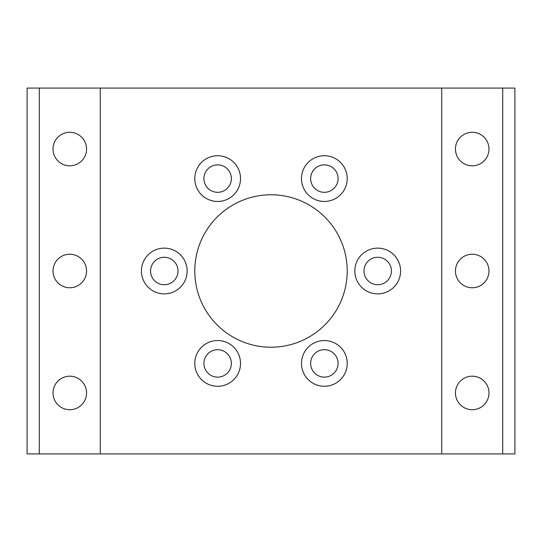 <?xml version="1.0" encoding="UTF-8"?>
<svg xmlns="http://www.w3.org/2000/svg" width="542" height="542" viewBox="0 0 542 542"><rect width="100%" height="100%" fill="white"/><g stroke="black" fill="none" stroke-linecap="round" stroke-linejoin="round"><path stroke-width="0.81" d="M331.216 375.294A13.719 13.719 0 0 1 310.634 363.411A13.719 13.719 0 0 1 331.216 351.528A13.719 13.719 0 0 1 331.216 375.294M312.924 343.608A22.866 22.866 0 0 1 347.219 363.411A22.866 22.866 0 0 1 312.924 383.214A22.866 22.866 0 0 1 312.924 343.608M210.784 375.294A13.719 13.719 0 0 1 210.784 351.528A13.719 13.719 0 0 1 231.366 363.411A13.719 13.719 0 0 1 210.784 375.294M229.076 343.608A22.866 22.866 0 0 1 229.076 383.214A22.866 22.866 0 0 1 194.781 363.411A22.866 22.866 0 0 1 229.076 343.608M150.574 271A13.719 13.719 0 0 1 171.15 259.117A13.719 13.719 0 0 1 171.15 282.883A13.719 13.719 0 0 1 150.574 271M187.159 271A22.866 22.866 0 0 1 152.864 290.803A22.866 22.866 0 0 1 152.858 251.197A22.866 22.866 0 0 1 187.159 271M210.784 166.706A13.719 13.719 0 0 1 231.366 178.589A13.719 13.719 0 0 1 210.784 190.472A13.719 13.719 0 0 1 210.784 166.706M229.076 198.392A22.866 22.866 0 0 1 194.781 178.589A22.866 22.866 0 0 1 229.076 158.786A22.866 22.866 0 0 1 229.076 198.392M331.216 166.706A13.719 13.719 0 0 1 331.216 190.472A13.719 13.719 0 0 1 310.634 178.589A13.719 13.719 0 0 1 331.216 166.706M312.924 198.392A22.866 22.866 0 0 1 312.924 158.786A22.866 22.866 0 0 1 347.219 178.589A22.866 22.866 0 0 1 312.924 198.392M391.426 271A13.719 13.719 0 0 0 370.85 259.117A13.719 13.719 0 0 0 370.85 282.883A13.719 13.719 0 0 0 391.426 271M354.841 271A22.866 22.866 0 0 1 389.142 251.197A22.866 22.866 0 0 1 389.142 290.803A22.866 22.866 0 0 1 354.841 271M514.9 453.925L514.9 88.075L27.1 88.075L27.1 453.925L514.9 453.925M502.705 88.075L502.705 453.925M455.449 392.95A16.768 16.768 0 0 1 480.605 378.431A16.768 16.768 0 0 1 480.605 407.469A16.768 16.768 0 0 1 455.449 392.95M455.449 149.05A16.768 16.768 0 0 1 480.605 134.531A16.768 16.768 0 0 1 480.605 163.569A16.768 16.768 0 0 1 455.449 149.05M488.986 271A16.768 16.768 0 0 1 463.83 285.519A16.768 16.768 0 0 1 463.83 256.481A16.768 16.768 0 0 1 488.986 271M441.73 453.925L441.73 88.075M194.781 271A76.219 76.219 0 0 1 309.109 204.991A76.219 76.219 0 0 1 309.109 337.009A76.219 76.219 0 0 1 194.781 271M86.551 271A16.768 16.768 0 0 1 61.395 285.519A16.768 16.768 0 0 1 61.395 256.481A16.768 16.768 0 0 1 86.551 271M53.014 392.95A16.768 16.768 0 0 1 78.17 378.431A16.768 16.768 0 0 1 78.17 407.469A16.768 16.768 0 0 1 53.014 392.95M53.014 149.05A16.768 16.768 0 0 1 78.17 134.531A16.768 16.768 0 0 1 78.17 163.569A16.768 16.768 0 0 1 53.014 149.05M39.295 453.925L39.295 88.075M100.27 88.075L100.27 453.925"/></g></svg>
